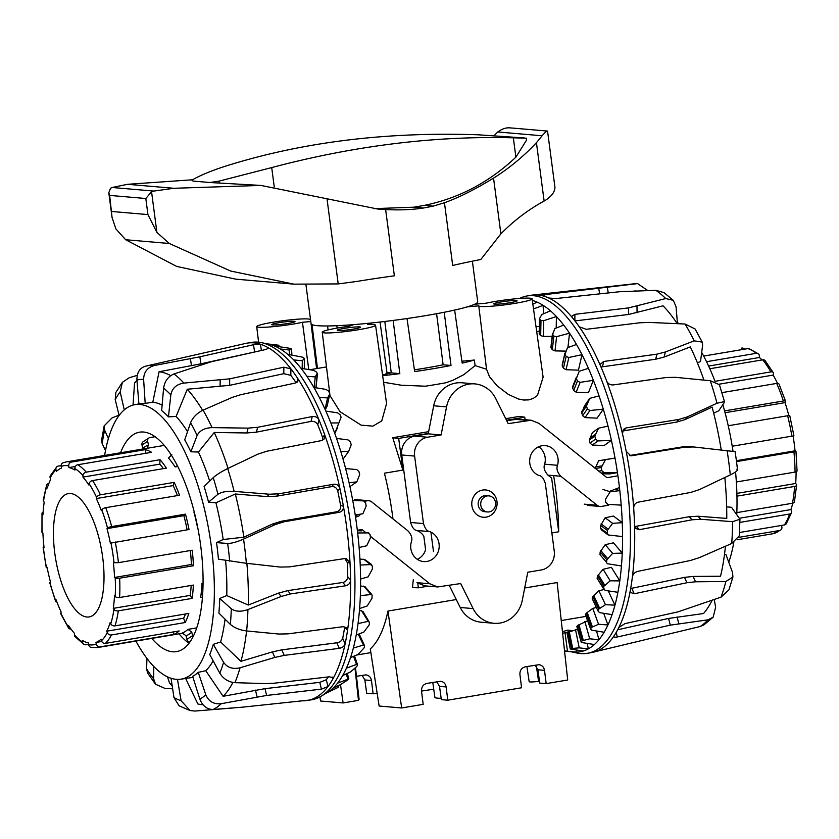 <?xml version="1.0" encoding="UTF-8"?>
<svg xmlns="http://www.w3.org/2000/svg" width="839" height="839" viewBox="0 0 839 839"><rect width="100%" height="100%" fill="white"/><g stroke="black" fill="none" stroke-linecap="round" stroke-linejoin="round"><path stroke-width="1.26" d="M328.07 329.937L327.609 325.962A84.047 7.488 172.5 0 0 336.817 325.7L337.131 328.091M372.275 322.889L367.524 324.557A26.89 2.391 172.5 0 1 375.557 325.207A26.89 2.391 172.5 0 1 348.772 331.153A26.89 2.391 172.5 0 1 322.228 332.234A26.89 2.391 172.5 0 1 349.014 326.287L353.775 324.62M375.557 325.207L386.569 403.559L381.755 420.926L372.852 426.139L361.137 425.142L340.047 411.697L330.021 395.662L329.811 394.005M467.155 306.896L478.765 305.816A26.89 2.391 -7.5 0 0 478.765 305.857A26.89 2.391 -7.5 0 0 495.513 305.878A26.89 2.391 -7.5 0 0 524.511 301.537A26.89 2.391 -7.5 0 0 532.094 298.831A26.89 2.391 -7.5 0 0 515.335 298.81A26.89 2.391 -7.5 0 0 486.347 303.152L474.738 304.232M478.765 305.816L486.547 369.254L475.105 365.584L463.82 374.676L452.903 380.277L445.792 382.773A84.655 7.541 -7.5 0 1 425.436 386.202L401.283 385.216L383.58 382.248M532.094 298.831L543.106 377.183L537.463 395.431L533.342 398.399L528.769 399.878L523.651 400.035L518.292 398.955L508.277 394.372L497.233 385.95L489.504 376.774L486.557 369.286L478.765 305.857M305.962 284.893L311.07 323.686A84.047 7.488 -7.5 0 0 312.024 324.62L317.499 368.573M310.535 319.586L310.031 319.628A26.89 2.391 -7.5 0 0 310.031 319.586A26.89 2.391 -7.5 0 0 293.262 319.565A26.89 2.391 -7.5 0 0 264.285 323.906A26.89 2.391 -7.5 0 0 256.703 326.612A26.89 2.391 -7.5 0 0 273.441 326.633A26.89 2.391 -7.5 0 0 302.449 322.291L308.762 369.569M294.122 321.285A11.767 1.049 172.5 0 1 295.034 321.568A11.767 1.049 172.5 0 1 285.721 323.823A11.767 1.049 172.5 0 1 272.602 324.913A11.767 1.049 172.5 0 1 271.7 324.641A11.767 1.049 172.5 0 1 280.992 322.375A11.767 1.049 172.5 0 1 294.122 321.285M359.658 326.906A11.767 1.049 172.5 0 1 360.56 327.189A11.767 1.049 172.5 0 1 351.258 329.444A11.767 1.049 172.5 0 1 338.138 330.535A11.767 1.049 172.5 0 1 337.226 330.262A11.767 1.049 172.5 0 1 346.528 327.997A11.767 1.049 172.5 0 1 359.658 326.906M494.664 304.158A11.767 1.049 172.5 0 1 493.762 303.875A11.767 1.049 172.5 0 1 503.064 301.621A11.767 1.049 172.5 0 1 516.195 300.53A11.767 1.049 172.5 0 1 517.097 300.813A11.767 1.049 172.5 0 1 507.794 303.068A11.767 1.049 172.5 0 1 494.664 304.158M382.657 375.683A84.508 7.53 -7.5 0 0 399.825 373.628L393.145 320.435A84.047 7.488 172.5 0 0 407.02 318.537L414.665 371.593A84.508 7.53 -7.5 0 0 451.015 365.468L444.219 312.265A84.047 7.488 -7.5 0 0 454.633 310.073L462.174 363.119A84.508 7.53 -7.5 0 0 474.35 360.046L475.105 365.584M441.157 698.279A35.301 3.146 172.5 0 1 437.591 698.153A35.301 3.146 172.5 0 1 434.885 697.324L432.788 682.401M488.854 495.88L486.274 495.65A8.065 7.446 94.9 0 0 484.543 495.723A8.065 7.446 94.9 0 0 478.136 503.998A8.065 7.446 94.9 0 0 484.9 511.727L487.469 511.958A8.065 7.446 94.9 0 0 489.21 511.884A8.065 7.446 94.9 0 0 495.618 503.61A8.065 7.446 94.9 0 0 488.854 495.88A8.065 7.446 94.9 0 0 487.113 495.943A8.065 7.446 94.9 0 0 480.716 504.218A8.065 7.446 94.9 0 0 487.469 511.958M524.69 588.013L557.127 582.549L567.699 679.999L546.168 683.617L544.511 670.351C543.892 667.068 542.046 665.18 538.984 664.687L525.235 666.827C521.554 667.854 519.781 670.413 519.918 674.493L521.575 687.77L447.785 700.198L446.128 686.931C445.509 683.649 443.663 681.761 440.59 681.268L426.852 683.407C423.171 684.435 421.398 686.994 421.524 691.074L423.181 704.351L401.661 707.969L379.134 706.039L370.293 648.925C378.284 641.636 384.168 629.009 387.954 611.065L456.29 599.539M553.614 475.629A144.549 54.042 80.4 0 1 558.701 531.79L551.852 532.943M428.226 586.146L418.357 587.803L412.494 587.615L413.291 579.759M392.967 518.911A144.549 54.042 -99.6 0 0 384.419 473.196L402.867 470.081L392.757 437.717L428.656 431.666M505.728 418.682L519.289 416.396L524.753 417.172L506.504 420.245M537.296 447.428L539.173 447.114M433.49 551.59L430.921 532.125M417.34 559.34A15.417 14.242 94.9 0 0 425.604 549.734L423.821 536.205A15.417 14.242 94.9 0 0 416.773 530.479C414.246 530.196 412.19 527.532 410.628 522.477L401.745 454.979A16.518 15.249 -85.1 0 1 414.697 436.123L428.226 433.847L433.69 405.782A28.62 26.418 -85.1 0 1 461.995 382.794L474.874 383.895A28.62 26.418 94.9 0 0 446.558 406.884L441.104 434.948L427.565 437.224A16.518 15.249 94.9 0 0 414.613 456.08L423.496 523.588C425.069 528.633 427.114 531.297 429.652 531.59A15.417 14.242 -85.1 0 1 438.577 550.52A15.417 14.242 -85.1 0 1 423.632 561.574A15.417 14.242 -85.1 0 1 411.33 541.889C412.662 538.512 411.561 534.863 408.027 530.94L371.729 501.932A6.429 5.936 94.9 0 0 367.325 500.768L364.556 501.24M538.648 446.736A15.417 14.242 94.9 0 1 544.658 464.187C543.326 467.575 544.427 471.224 547.961 475.147L551.632 478.073L558.701 531.79M418.357 587.803L417.77 583.294M525.088 419.71L524.753 417.172M428.31 433.427L398.693 438.419L402.867 470.081M398.693 438.419L392.757 437.717M421.524 691.042A35.301 3.146 -7.5 0 0 433.732 689.144M356.47 676.276L365.94 674.871C369.003 675.353 370.848 677.241 371.467 680.523L373.124 693.801L366.695 693.245L364.85 679.957L362.091 675.332M355.505 667.823L359.092 699.348A11.096 0.986 172.5 0 1 358.41 699.799M354.991 668.264L358.473 700.355L343.099 702.946L320.571 701.016L319.932 696.905M373.124 693.801L377.141 693.119M343.099 702.946L340.498 684.572M447.785 700.198L441.345 699.653L439.51 686.365L436.741 681.74M546.168 683.617L539.739 683.072L537.893 669.784L535.135 665.159M401.661 707.969L387.954 611.065M539.519 681.488L538.586 681.404A11.096 0.986 172.5 0 1 529.168 681.667L526.913 666.544M538.586 681.404L536.404 666.334M414.414 369.821A64.676 5.758 -7.5 0 0 443.128 364.797L451.015 365.468M461.901 361.21L474.35 360.046M382.553 374.96L390.806 372.946A64.676 5.758 -7.5 0 0 391.257 372.894L399.825 373.628M384.818 321.473L391.257 372.894M380.057 322.029L386.968 372.526L385.95 373.764M390.806 372.946L386.968 372.526M436.595 313.723L443.128 364.797M302.449 322.291L310.787 321.515M370.282 536.205L429.799 583.766L437.696 586.954L460.663 583.545L473.112 608.59A28.62 26.418 94.9 0 0 493.993 623.293A28.62 26.418 94.9 0 0 522.298 600.304L527.762 572.24L541.291 569.964A16.518 15.249 94.9 0 0 554.243 551.108L545.36 483.6C543.798 478.555 541.742 475.891 539.215 475.598A15.417 14.242 -85.1 0 1 530.29 456.668A15.417 14.242 -85.1 0 1 545.224 445.614A15.417 14.242 -85.1 0 1 557.526 465.299C556.194 468.676 557.295 472.326 560.83 476.248L597.127 505.256A6.429 5.936 94.9 0 0 601.542 506.42L607.74 505.372A2.391 2.213 94.9 0 0 609.124 504.522M471.896 505.707A13.697 12.648 -85.1 0 1 485.603 489.945A13.697 12.648 -85.1 0 1 496.961 501.481A13.697 12.648 -85.1 0 1 483.254 517.244A13.697 12.648 -85.1 0 1 471.896 505.707M428.226 433.847L441.104 434.948M616.759 476.038L606.964 477.685L539.058 423.422L531.16 420.234L508.193 423.643L495.744 398.598A28.62 26.418 94.9 0 0 474.874 383.895M506.693 420.622L518.292 419.133L531.16 420.234M610.362 491.046L618.731 487.837M493.993 623.293L481.114 622.192A28.62 26.418 -85.1 0 1 460.244 607.488L449.295 585.465M437.696 586.954L424.828 585.853L416.931 582.665L429.799 583.766M357.33 530.269L361.903 529.503L366.108 532.87M360.246 514.181A2.978 2.758 -85.1 0 1 358.494 516.142L355.568 517.264M300.928 700.796L302.019 700.796A181.193 67.739 -99.6 0 0 307.462 700.471A181.193 67.739 -99.6 0 0 308.721 700.229A181.193 67.739 -99.6 0 0 324.945 690.182A181.193 67.739 -99.6 0 0 327.955 686.575A181.193 67.739 -99.6 0 0 332.936 678.845A181.193 67.739 -99.6 0 0 345.133 643.849A181.193 67.739 -99.6 0 0 347.545 630.309A181.193 67.739 -99.6 0 0 350.587 580.032A181.193 67.739 -99.6 0 0 350.02 563.011A181.193 67.739 -99.6 0 0 343.382 506.137A181.193 67.739 -99.6 0 0 339.921 488.592A181.193 67.739 -99.6 0 0 333.052 460.989A181.193 67.739 -99.6 0 0 324.766 434.948A181.193 67.739 -99.6 0 0 319.009 419.909A181.193 67.739 -99.6 0 0 308.878 397.759A181.193 67.739 -99.6 0 0 297.939 378.777A181.193 67.739 -99.6 0 0 290.892 368.835A181.193 67.739 -99.6 0 0 267.557 347.336A181.193 67.739 -99.6 0 0 260.436 344.221A181.193 67.739 -99.6 0 0 247.243 343.12A181.193 67.739 -99.6 0 0 245.837 343.392L146.594 365.94A175.456 65.589 -99.6 0 1 154.596 365.458C147.444 367.356 143.784 372.023 143.616 379.438L145.199 403.402A139.284 52.07 -99.6 0 0 140.082 403.685L134.565 404.723A139.18 52.028 -99.6 0 0 121.498 412.557A139.18 52.028 -99.6 0 0 104.623 455.451M332.129 677.01L332.936 678.845L333.052 677.765L329.381 676.8L274.563 683.166L265.711 683.607L234.868 682.673C228.449 682.055 223.426 678.898 219.797 673.193L209.75 654.525A139.284 52.07 -99.6 0 0 213.305 644.331L220.605 641.971L240.94 661.321L272.392 651.903L281.789 649.858L336.848 642.8C339.952 642.192 341.893 640.692 342.679 638.301A174.176 65.117 -99.6 0 0 344.693 626.995L347.545 630.309L346.885 627.834L343.161 626.681L288.081 633.854L279.009 634.053L246.635 630.959C239.87 630.079 234.448 627.887 230.358 624.394L218.885 613.089A139.284 52.07 -99.6 0 0 219.766 598.438L226.761 595.564L248.281 605.045L278.443 593.131L287.651 590.635L342.794 582.465C345.846 581.721 347.493 579.801 347.734 576.708A174.176 65.117 -99.6 0 0 347.262 562.508L350.02 563.011L346.287 558.596L344.724 558.575L289.591 566.87L280.299 567.07L246.372 563.294L218.455 559.183A139.284 52.07 -99.6 0 0 216.525 542.613L223.174 539.508A139.41 52.112 -99.6 0 0 215.938 502.802L208.533 502.121A139.284 52.07 -99.6 0 0 206.404 494.223A139.284 52.07 -99.6 0 0 204.118 486.505L213.242 477.643C216.577 474.685 221.391 471.654 227.694 468.54L258.024 454.088L266.781 451.235L321.463 440.601L323.969 439.227L324.766 434.948L322.575 437.339A174.176 65.117 -99.6 0 0 317.771 424.775C316.408 422.174 314.153 421.052 311.028 421.398L256.398 432.148L246.865 432.966L214.249 432.484L198.455 452.032L190.852 451.781A139.284 52.07 -99.6 0 0 187.821 445.624A139.284 52.07 -99.6 0 0 184.716 439.804L190.589 422.72C192.907 417.287 197.071 413.082 203.08 410.124L232.33 397.35L240.908 394.655L295.118 383.087L298.306 380.665L297.939 378.777L297.048 382.311M307.462 700.471L311.762 699.747A181.193 67.739 -99.6 0 0 321.243 696.16A181.193 67.739 -99.6 0 0 329.255 689.459A181.193 67.739 -99.6 0 0 346.245 497.663A181.193 67.739 -99.6 0 0 261.674 342.679A181.193 67.739 -99.6 0 0 251.543 342.396L247.243 343.12M321.243 696.16L327.42 692.427A178.508 66.732 -99.6 0 0 332.999 688.158A178.508 66.732 -99.6 0 0 335.306 685.82A178.508 66.732 -99.6 0 0 337.54 683.198A178.508 66.732 -99.6 0 0 342.669 675.563A178.508 66.732 -99.6 0 0 346.423 668.159A178.508 66.732 -99.6 0 0 350.492 657.661A178.508 66.732 -99.6 0 0 353.334 648.065A178.508 66.732 -99.6 0 0 356.208 635.071A178.508 66.732 -99.6 0 0 358.022 623.618A178.508 66.732 -99.6 0 0 359.606 608.558A178.508 66.732 -99.6 0 0 360.351 595.638A178.508 66.732 -99.6 0 0 360.592 579.036A178.508 66.732 -99.6 0 0 360.225 565.077A178.508 66.732 -99.6 0 0 359.113 547.489A178.508 66.732 -99.6 0 0 357.655 532.975A178.508 66.732 -99.6 0 0 355.222 515.02A178.508 66.732 -99.6 0 0 352.726 500.432A178.508 66.732 -99.6 0 0 349.066 482.708A178.508 66.732 -99.6 0 0 345.616 468.561A178.508 66.732 -99.6 0 0 340.833 451.655A178.508 66.732 -99.6 0 0 336.544 438.43A178.508 66.732 -99.6 0 0 330.828 422.94A178.508 66.732 -99.6 0 0 325.847 411.079A178.508 66.732 -99.6 0 0 319.365 397.518A178.508 66.732 -99.6 0 0 313.859 387.429A178.508 66.732 -99.6 0 0 306.864 376.271A178.508 66.732 -99.6 0 0 301.023 368.3A178.508 66.732 -99.6 0 0 293.723 359.921A178.508 66.732 -99.6 0 0 287.746 354.331A178.508 66.732 -99.6 0 0 280.404 349.014A178.508 66.732 -99.6 0 0 274.5 345.993A178.508 66.732 -99.6 0 0 268.732 344.189L261.674 342.679M136.956 380.361A168.608 63.03 -99.6 0 0 135.908 381.472A168.608 63.03 -99.6 0 0 134.544 383.035L133.034 405.08M309.098 700.093L242.712 707.151L213.116 709.49C207.013 709.437 202.587 705.966 199.85 699.086L192.645 676.328A139.284 52.07 -99.6 0 0 198.245 672.343L205.786 670.718L223.09 696.307A168.608 63.03 -99.6 0 0 224.485 694.86A168.608 63.03 -99.6 0 0 232.917 682.464M223.09 696.307L264.998 688.651L319.785 682.348L326.319 679.747A174.176 65.117 -99.6 0 0 328.28 676.926M205.786 670.718A139.41 52.112 -99.6 0 0 207.097 669.365A139.41 52.112 -99.6 0 0 213.148 660.817M135.908 641.09A139.18 52.028 -99.6 0 0 180.825 679.191A139.18 52.028 -99.6 0 0 194.617 671.242A139.18 52.028 -99.6 0 0 205.471 513.468A139.18 52.028 -99.6 0 0 134.565 404.723M120.543 452.766A111.272 41.593 80.4 0 1 128.828 438.493A111.272 41.593 80.4 0 1 139.201 432.242A111.272 41.593 80.4 0 1 195.938 519.068A111.272 41.593 80.4 0 1 187.286 645.306A111.272 41.593 80.4 0 1 176.18 651.683A111.272 41.593 80.4 0 1 151.817 638.406M188.985 643.272A111.944 41.845 80.4 0 1 179.032 633.823M153.338 437.014A111.944 41.845 80.4 0 1 154.061 435.986M363.119 612.355L361.546 610.719L359.438 610.624M360.351 595.638L371.771 594.463L365.049 586.734L360.581 585.979M360.225 565.077L371.614 564.511L364.808 559.571L359.921 559.036M361.525 530.867L357.393 530.741M355.243 515.146L356.093 515.01M349.936 486.63L356.837 481.88L349.066 482.708M343.046 459.143L348.73 451.267L340.833 451.655M325.847 411.079L337.603 412.851L340.057 414.686A174.543 65.253 80.4 0 1 341.116 417.193L334.792 433.448L337.477 427.89M325.28 409.82L327.084 406.191L329.737 394.183L327.577 397.875L319.365 397.518M315.904 388.048L315.821 387.073L315.904 388.048M326.99 692.678L338.138 687.382A174.543 65.253 80.4 0 1 337.729 687.592L326.235 693.14M336.953 686.271L337.268 687.77L338.138 687.382M346.423 668.159L356.544 664.446L357.582 664.908A174.543 65.253 80.4 0 1 356.795 666.491L350.482 671.955L342.669 675.563M354.488 655.93L357.582 664.908M353.334 648.065L363.444 645.044L364.619 645.904A174.543 65.253 80.4 0 1 364.021 647.96L358.201 654.326L350.492 657.661M359.165 633.906L364.619 645.904M358.022 623.618L368.206 621.332L369.517 622.538A174.543 65.253 80.4 0 1 369.139 624.982L363.843 632.071L356.208 635.071M362.941 611.432L369.517 622.538M371.771 594.463L372.107 595.596A174.543 65.253 80.4 0 1 371.96 598.354L367.209 605.947L359.606 608.558M363.696 559.194L372.317 566A174.543 65.253 80.4 0 1 372.401 568.968L368.174 576.844L360.592 579.036M357.655 532.975L368.761 532.901M368.311 532.838L370.135 534.758A174.543 65.253 80.4 0 1 370.45 537.841L366.727 545.759L359.113 547.489M352.726 500.432L363.623 500.914L365.626 502.939A174.543 65.253 80.4 0 1 366.161 506.032L362.899 513.741L355.222 515.02M345.616 468.561L356.774 469.578L358.945 471.612A174.543 65.253 80.4 0 1 359.679 474.612L356.837 481.88M336.544 438.43L348.007 439.888L350.324 441.859A174.543 65.253 80.4 0 1 351.237 444.66L348.73 451.267M338.872 422.95L330.828 422.94M313.859 387.429L325.931 389.401L328.489 391.016A174.543 65.253 80.4 0 1 329.664 393.145L329.737 394.183L329.664 393.145M301.023 368.3L313.367 370.324L316.02 371.667A174.543 65.253 80.4 0 1 317.268 373.334L315.254 376.91L306.864 376.271M317.268 373.334L315.925 387.765M287.746 354.331L303.078 357.278A174.543 65.253 80.4 0 1 304.347 358.442L302.302 360.77L293.723 359.921M304.347 358.442L304.305 368.835M274.5 345.993L290.095 348.353A174.543 65.253 80.4 0 1 291.343 348.972L289.172 349.999L280.404 349.014M291.343 348.972L291.783 354.949M278.926 346.591L278.747 345.228L267.704 343.969M276.482 346.266L276.304 344.965M289.465 354.593L289.172 349.999M302.187 368.489L302.302 360.77M314.143 387.471L315.254 376.91M325.05 409.306L327.577 397.875M360.225 514.234L362.899 513.741M337.54 683.198L348.657 678.887A174.543 65.253 80.4 0 1 347.692 679.968L340.938 684.362L332.999 688.158M346.308 673.885L347.713 678.845L348.657 678.887M216.525 542.613L227.652 543.462C231.616 543.452 236.913 541.994 243.551 539.089L275.339 524.511L284.327 521.722L339.323 512.293C342.312 511.454 343.665 509.399 343.382 506.137L340.624 505.623A174.176 65.117 -99.6 0 0 337.739 490.972C336.764 487.858 334.73 486.4 331.615 486.62L276.639 496.185L267.19 496.594L235.329 493.993L215.938 502.802M317.771 424.775L319.009 419.909C317.635 417.319 315.391 416.207 312.265 416.553L257.636 427.303L248.092 428.121L212.047 427.628C204.664 427.9 199.692 430.522 197.123 435.472L190.852 451.781M219.766 598.438L231.302 608.789C235.423 611.704 240.961 611.967 247.925 609.565L281.285 596.435L290.493 593.939L345.637 585.769C348.678 585.024 350.335 583.115 350.587 580.032L347.734 576.708M296.125 382.783A174.176 65.117 -99.6 0 0 290.818 375.348L290.892 368.835L283.855 367.199L229.697 378.84L183.909 383.087C176.578 384.178 172.215 388.1 170.831 394.854L168.45 416.868A139.284 52.07 -99.6 0 0 161.654 410.607L163.595 388.184C164.706 381.179 168.167 376.428 173.988 373.942L211.176 361.777L264.872 349.706C267.704 348.94 268.595 348.154 267.557 347.336L268.029 347.944M213.305 644.331L223.583 662.338C227.348 667.634 232.833 669.449 240.059 667.781L274.835 657.419L284.232 655.385L339.292 648.327C342.385 647.718 344.336 646.229 345.133 643.849L342.679 638.301M138.928 403.937L136.925 380.015C136.851 372.61 139.683 368.017 145.43 366.234M198.245 672.343L205.817 694.849C208.775 701.572 213.935 704.519 221.307 703.68L266.624 695.447L321.4 689.144L327.955 686.575L326.319 679.747M119.107 415.452L115.205 399.616L115.876 392.379L122.4 382.332L120.187 391.897L124.266 409.872M177.49 679.401L181.088 700.691L190.075 710.56L179.085 705.819L173.967 697.566L171.051 678.29M105.515 450.533L102.18 443.6L101.571 440.412L104.172 425.834L104.592 430.071L108.388 438.577M155.519 684.236L147.643 673.13L146.615 668.924L146.93 658.426M153.736 666.47L153.663 678.856L155.53 684.225L165.44 688.62L172.635 688.746M137.239 375.337L129.185 377.77L122.41 382.332M190.075 710.56L194.91 711.053L233.557 707.927M119.033 415.137L112.048 417.916L104.183 425.834M261.411 350.482L260.436 344.221L253.472 344.714L199.839 356.816L154.596 365.458M258.653 351.101L200.941 363.811L159.085 371.75L152.824 402.185L145.199 403.402M290.818 375.348L283.781 373.68L229.624 385.332L187.275 389.244L176.127 416.438L168.45 416.868M347.262 562.508L344.86 558.554M223.174 539.508L243.845 537.201L272.591 524.008L281.579 521.218L336.575 511.79C339.564 510.941 340.917 508.895 340.624 505.623M220.605 641.971A139.41 52.112 -99.6 0 0 225.051 619.161M226.761 595.564A139.41 52.112 -99.6 0 0 225.607 560.4M209.708 481.083A139.41 52.112 -99.6 0 0 198.455 452.032M187.517 431.645A139.41 52.112 -99.6 0 0 176.127 416.438M162.126 405.143A139.41 52.112 -99.6 0 0 152.824 402.185M243.845 537.201A168.608 63.03 -99.6 0 0 235.329 493.993M248.281 605.045A168.608 63.03 -99.6 0 0 246.886 563.347M240.94 661.321A168.608 63.03 -99.6 0 0 246.572 630.959M185.65 678.478L197.826 703.942A168.608 63.03 -99.6 0 0 202.996 704.729M167.454 676.863L169.52 682.925A168.608 63.03 -99.6 0 0 172.236 686.113M170.747 375.641A168.608 63.03 -99.6 0 0 159.085 371.75M202.639 410.334A168.608 63.03 -99.6 0 0 187.275 389.244M228.04 468.372A168.608 63.03 -99.6 0 0 214.249 432.484M322.627 440.223L322.575 437.339M337.739 490.972L339.921 488.592C338.946 485.477 336.9 484.019 333.796 484.239L278.821 493.814L269.361 494.223L234.144 491.371C226.855 490.972 221.454 491.948 217.951 494.286L208.533 502.121M519.551 298.453A181.193 67.739 80.4 0 1 527.028 295.968L531.339 295.244A181.193 67.739 80.4 0 1 532.755 295.045A181.193 67.739 80.4 0 1 537.893 294.992A181.193 67.739 80.4 0 1 541.753 295.59A181.193 67.739 80.4 0 1 548.821 298.023A181.193 67.739 80.4 0 1 572.167 317.446A181.193 67.739 80.4 0 1 579.277 326.801A181.193 67.739 80.4 0 1 600.714 366.349A181.193 67.739 80.4 0 1 606.639 381.021A181.193 67.739 80.4 0 1 622.486 433.857A181.193 67.739 80.4 0 1 626.188 451.298A181.193 67.739 80.4 0 1 630.823 479.877A181.193 67.739 80.4 0 1 633.686 508.298A181.193 67.739 80.4 0 1 634.546 525.487A181.193 67.739 80.4 0 1 634.41 552.135A181.193 67.739 80.4 0 1 632.407 576.792A181.193 67.739 80.4 0 1 630.257 590.761A181.193 67.739 80.4 0 1 618.857 627.488A181.193 67.739 80.4 0 1 614.075 635.836A181.193 67.739 80.4 0 1 595.386 651.641A181.193 67.739 80.4 0 1 591.558 652.595L587.248 653.319A181.193 67.739 80.4 0 1 580.703 653.581A181.193 67.739 80.4 0 1 577.127 653.046L571.422 651.819M736.852 469.263C738.519 470.039 736.327 471.917 730.297 474.905L699.401 489.609L690.707 492.43L638.06 502.183C635.186 503.033 633.728 505.078 633.686 508.298M527.028 295.968A181.193 67.739 80.4 0 1 533.583 295.716A181.193 67.739 80.4 0 1 625.307 471.99A181.193 67.739 80.4 0 1 587.248 653.319M532.314 300.435A178.508 66.732 80.4 0 1 537.17 302.155A178.508 66.732 80.4 0 1 543.095 305.323A178.508 66.732 80.4 0 1 550.436 310.808A178.508 66.732 80.4 0 1 556.414 316.534A178.508 66.732 80.4 0 1 563.703 325.081A178.508 66.732 80.4 0 1 569.524 333.177A178.508 66.732 80.4 0 1 576.508 344.472A178.508 66.732 80.4 0 1 581.993 354.677A178.508 66.732 80.4 0 1 588.422 368.352A178.508 66.732 80.4 0 1 593.372 380.298A178.508 66.732 80.4 0 1 599.046 395.882A178.508 66.732 80.4 0 1 603.293 409.17A178.508 66.732 80.4 0 1 608.013 426.128A178.508 66.732 80.4 0 1 611.411 440.318A178.508 66.732 80.4 0 1 615.018 458.073A178.508 66.732 80.4 0 1 617.452 472.661A178.508 66.732 80.4 0 1 619.822 490.626A178.508 66.732 80.4 0 1 621.206 505.12A178.508 66.732 80.4 0 1 622.255 522.666A178.508 66.732 80.4 0 1 622.559 536.582A178.508 66.732 80.4 0 1 622.244 553.111A178.508 66.732 80.4 0 1 621.437 565.968A178.508 66.732 80.4 0 1 619.79 580.913A178.508 66.732 80.4 0 1 617.913 592.282A178.508 66.732 80.4 0 1 614.966 605.15A178.508 66.732 80.4 0 1 612.071 614.63A178.508 66.732 80.4 0 1 607.939 624.971A178.508 66.732 80.4 0 1 604.143 632.249A178.508 66.732 80.4 0 1 598.962 639.717A178.508 66.732 80.4 0 1 594.379 644.541A178.508 66.732 80.4 0 1 588.328 648.883A178.508 66.732 80.4 0 1 583.115 651.085A178.508 66.732 80.4 0 1 576.393 652.155A178.508 66.732 80.4 0 1 573.582 652.06A178.508 66.732 80.4 0 1 572.764 651.976L564.553 651.022M633.686 291.123L634.976 290.955A168.608 63.03 80.4 0 1 636.287 291.018M634.546 525.487L635.71 528.528L639.423 529.671L692.07 519.781L700.869 519.278L732.615 521.669L739.956 519.236L739.264 535.859L731.713 543.494L699.275 557.662L690.371 560.504L637.682 571.401C634.756 572.282 632.994 574.075 632.407 576.792M536.006 326.623L539.351 326.539M556.194 328.07L556.414 316.534L543.693 320.697L540.966 320.529A174.543 65.253 -99.6 0 0 539.697 319.292L539.414 334.373A157.952 59.045 80.4 0 1 540.683 335.61L543.399 336.418L552.125 336.408M567.94 347.556L569.524 333.177L556.582 336.68L553.845 336.103A174.543 65.253 -99.6 0 0 552.607 334.362L551.097 348.007A157.952 59.045 80.4 0 1 552.335 349.748L555.009 350.901L565.874 351.122M564.962 353.072L562.298 366.066A157.952 59.045 80.4 0 1 563.451 368.248L566.052 369.716L578.449 370.156L581.993 354.677L568.852 357.477L566.147 356.512A174.543 65.253 -99.6 0 0 564.983 354.331L567.489 347.713L576.508 344.472M576.445 377.089L572.628 387.943A157.952 59.045 80.4 0 1 573.677 390.492L576.173 392.201L588.401 392.736L593.372 380.298L580.106 382.364L577.442 381.053A174.543 65.253 -99.6 0 0 576.393 378.504L579.246 371.237L588.422 368.352M589.723 398.368L584.447 405.971L581.742 412.893A157.952 59.045 80.4 0 1 582.633 415.724L585.014 417.602L597.064 418.158L603.293 409.17L589.932 410.502L587.363 408.908A174.543 65.253 -99.6 0 0 586.461 406.076L589.723 398.368L599.046 395.882M598.564 428.184L592.407 432.609L589.324 440.056A157.952 59.045 80.4 0 1 590.037 443.076L592.271 445.048L604.143 445.53L611.411 440.318L598.029 440.926L595.554 439.112A174.543 65.253 -99.6 0 0 594.841 436.102L598.564 428.184L608.013 426.128M602.014 473.741L609.376 473.941L617.452 472.661L604.09 472.609L601.752 470.648A174.543 65.253 -99.6 0 0 601.248 467.543L605.475 459.678L615.018 458.073L606.943 459.353L598.637 460.758L595.124 468.519M600.63 525.434A157.952 59.045 80.4 0 1 600.682 528.381L601.385 529.87L608.202 534.967L607.384 533.394A174.543 65.253 -99.6 0 0 607.331 530.437L612.627 523.347L622.255 522.666L613.424 516.058L605.15 517.757L600.63 525.434L607.331 530.437M613.477 542.833L605.202 544.679L600.158 551.947A157.952 59.045 80.4 0 1 599.979 554.673L606.628 562.466A174.543 65.253 -99.6 0 0 606.807 559.739L612.627 553.373L622.244 553.111L613.477 542.833M611.39 567.332L603.094 569.293L597.525 575.953A157.952 59.045 80.4 0 1 597.116 578.354L603.493 588.663A174.543 65.253 -99.6 0 0 603.902 586.262L610.205 580.798L619.79 580.913L611.39 567.332M603.671 589.586L598.91 590.771L592.837 596.623A157.952 59.045 80.4 0 1 592.208 598.616L598.081 611.086A174.543 65.253 -99.6 0 0 598.71 609.093L605.464 604.699L614.966 605.15L608.244 590.876M596.13 607.52L592.764 608.39L586.23 613.246A157.952 59.045 80.4 0 1 585.412 614.777L590.593 628.988A174.543 65.253 -99.6 0 0 591.411 627.467L598.543 624.258L607.939 624.971L603.692 613.288M587.415 620.87L577.945 625.275A157.952 59.045 80.4 0 1 576.97 626.282L577.966 626.523M577.599 629.229L568.265 632.291A157.952 59.045 80.4 0 1 567.154 632.732L568.066 632.554M543.599 313.765L543.095 305.323L533.52 308.962M532.838 304.148L537.17 302.155M539.603 318.474L541.784 314.552L550.436 310.808M552.544 333.303L552.607 334.362L554.862 328.605L563.703 325.081M621.206 505.12L607.31 504.354M607.929 504.459L605.748 502.435A174.543 65.253 -99.6 0 0 605.454 499.352L610.215 491.759L619.822 490.626L615.239 489.179M622.559 536.582L608.202 534.967M621.437 565.968L607.027 563.672M617.913 592.282L605.15 590.436L597.116 578.354M612.071 614.63L599.581 612.627L598.081 611.086L592.208 598.616M604.143 632.249L591.925 630.236L590.593 628.988L585.412 614.777M594.379 644.541L582.455 642.643L581.27 641.751A174.543 65.253 -99.6 0 0 582.256 640.755L589.702 638.815L598.962 639.717L596.529 631.001M576.844 626.513L581.165 642.055L576.97 626.282M583.115 651.085L570.436 648.946A174.543 65.253 -99.6 0 0 571.548 648.495L579.214 647.865L588.328 648.883L587.216 643.408M566.986 632.805L570.289 649.071L567.154 632.732M564.532 650.886L576.393 652.155L576.131 650.11M562.455 631.725L567.888 630.068A156.652 58.562 -99.6 0 0 573.331 630.561M572.659 630.792L562.623 633.267M562.329 628.317L562.529 631.704M565.056 632.816L567.458 651.106M575.544 629.774L579.214 647.865M584.888 621.542L589.702 638.815M592.764 608.39L598.543 624.258M598.91 590.771L605.464 604.699M603.094 569.293L610.205 580.798M605.202 544.679L612.627 553.373M605.15 517.757L612.627 523.347M602.937 489.462L610.215 491.759M598.637 460.758L605.475 459.678M713.685 413.166L718.792 410.774L724.13 402.71L724.487 401.608L717.02 403.223L687.393 416.857L678.856 419.448L626.03 427.932L623.356 429.484L622.486 433.857M739.956 519.236L731.503 507.291L726.658 506.871M697.398 362.815L700.513 361.536L702.621 345.207L702.222 342.123L694.178 340.844L665.317 352.013L656.864 354.173L603.671 361.483L600.451 364.074L600.714 366.349M630.257 590.761L630.425 592.47L634.253 593.75L686.952 582.727L695.573 581.784L725.861 581.5L732.908 577.033L732.552 572.544L725.924 554.485L724.487 554.464M677.472 323.655L676.045 306.696L673.277 300.32L665.715 298.558L628.537 307.892L574.862 314.342L571.705 316.355L572.167 317.446M613.854 636.612L614.075 635.836C613.424 637.126 614.505 637.504 617.326 636.969L670.298 625.149L708.011 619.822L713.171 617.147L715.625 607.31L714.251 599.581M606.639 381.021C607.939 383.748 610.11 385.059 613.131 384.933L666.281 377.508L675.531 377.33L710.276 380.738L719.411 384.682L724.487 401.608M579.277 326.801L586.22 329.308L639.842 322.784L649.271 322.417L685.054 324.022L695.07 328.961L702.233 342.123M732.919 577.033L728.923 589.869L721.016 597.137L677.902 611.883L624.971 623.629L618.857 627.488M548.821 298.023L555.869 298.548L619.539 291.741L655.794 290.294L663.995 292.633M713.181 617.158L703.931 624.877L700.062 626.544L595.386 651.641M647.792 290.577L637.609 283.613L544.563 294.657C541.7 294.982 540.767 295.297 541.753 295.59L541.323 295.38M617.682 629.774L668.589 618.427L703.543 613.519A168.608 63.03 80.4 0 0 712.07 600.367M630.666 588.517L684.456 577.379L693.066 576.435L720.512 576.225A168.608 63.03 80.4 0 0 725.41 546.273M721.246 449.998A168.608 63.03 80.4 0 0 712.122 407.125L685.285 419.49L676.758 422.08L622.548 431.026M677.367 322.47A139.18 52.028 80.4 0 1 679.024 323.728M701.687 352.453A139.18 52.028 80.4 0 1 715.164 381.693M722.83 404.681A139.18 52.028 80.4 0 1 733.034 451.33M735.562 471.948A139.18 52.028 80.4 0 1 736.768 514.213M733.8 542.424A139.18 52.028 80.4 0 1 728.776 562.266M629.523 455.525L682.044 446.956L691.074 446.726M703.9 380.098A168.608 63.03 80.4 0 0 690.319 346.906L664.184 357.047L655.731 359.218L600.997 367.01M677.22 323.644A168.608 63.03 80.4 0 0 663.03 305.816L628.568 314.478L574.956 320.918M634.683 526.556L689.218 516.719L698.027 516.226L726.773 518.408A168.608 63.03 80.4 0 0 724.823 477.517M626.188 451.298L630.855 455.85L684.75 447.187L693.79 446.967L734.524 451.581M690.245 446.652L693.79 446.967M741.749 348.091A94.125 35.186 80.4 0 0 741.351 348.154L741.749 348.091A3.366 3.115 -97.8 0 1 744.571 349.16M781.508 525.434L781.843 526.777A3.366 3.052 -129.5 0 1 779.578 530.489L738.897 537.338M739.474 532.513L784.423 524.941A3.366 2.895 33.4 0 0 786.248 523.798L791.596 512.503A3.366 2.569 -161.1 0 1 789.583 514.024L739.893 522.393M792.771 503.18A89.081 33.308 80.4 0 1 790.915 509.588L791.492 510.899A3.366 2.569 -161.1 0 1 791.596 512.503M790.915 509.588L739.704 518.219M736.831 512.619L792.436 503.253A3.366 2.234 11.4 0 0 794.46 501.691L796.631 485.047A3.366 1.688 -176 0 1 794.627 486.431L736.957 496.153M796.085 471.812A89.081 33.308 80.4 0 1 795.687 483.484L796.358 484.292A3.366 1.688 -176 0 1 796.631 485.047M795.687 483.484L736.883 493.395M736.348 481.974L795.047 472.084A3.366 1.227 -0.5 0 0 797.05 470.941L795.97 451.204A3.366 0.566 174.3 0 1 793.946 451.927L736.527 461.597M793.086 435.965A89.081 33.308 80.4 0 1 795.036 450.826L795.697 451.015A3.366 0.566 174.3 0 1 795.97 451.204M795.036 450.826L736.411 460.705L737.512 469.788M732.227 446.222L793.935 435.798L789.793 415.829A3.366 0.65 165.8 0 0 787.632 415.745L728.242 425.761M724.571 410.9L783.374 400.99A3.366 1.164 -18.1 0 1 785.629 401.378A3.366 1.164 -18.1 0 1 785.514 401.902L785.042 402.615A89.081 33.308 80.4 0 1 788.817 415.62M785.042 402.615L725.064 412.725M785.629 401.378L779.022 384.094A3.366 1.772 156 0 0 776.662 383.413L721.907 392.642M715.017 381.315L770.873 371.897A3.366 2.181 -29.6 0 1 773.296 372.705A3.366 2.181 -29.6 0 1 773.453 373.848L773.201 375.085A89.081 33.308 80.4 0 1 777.47 383.35M773.201 375.085L719.17 384.189M773.296 372.705L765.074 360.592A3.366 2.622 140.4 0 0 762.693 359.837L709.825 368.741M706.543 361.703L756.254 353.324A3.366 2.863 -50.7 0 1 759.358 355.935L759.368 357.498A89.081 33.308 80.4 0 1 762.064 359.941M759.368 357.498L708.609 366.056M758.404 353.848L749.133 348.688A3.366 3.062 106.5 0 0 747.853 348.615L703.659 356.061M103.501 588.223A62.526 23.377 -99.6 0 0 94.524 523.735A62.526 23.377 -99.6 0 0 68.337 493.605A62.526 23.377 -99.6 0 0 53.958 522.309A62.526 23.377 -99.6 0 0 62.935 586.797A62.526 23.377 -99.6 0 0 89.123 616.927A62.526 23.377 -99.6 0 0 103.501 588.223M147.234 448.267L148.482 444.911L147.654 441.335A3.366 3.083 -122.9 0 1 149.982 437.58L155.121 436.71M148.902 437.989L143.228 441.66A3.366 3.083 57.1 0 0 141.98 445.006L142.882 449.001M193.022 636.78A3.366 3.083 -122.9 0 1 192.582 635.679L191.753 632.103L187.926 629.365A94.125 35.186 80.4 0 1 182.252 633.036L186.08 635.773L186.908 639.349A3.366 3.083 57.1 0 0 189.855 642.097M171.827 454.738L168.482 458.084A94.125 35.186 80.4 0 1 171.838 462.195A94.125 35.186 80.4 0 1 175.141 466.935L177.417 465.729M203.038 583.178L202.021 583.252L203.038 583.074M177.805 466.484L175.141 466.935M71.451 462.079L145.241 449.641A94.125 35.186 80.4 0 1 151.576 452.315L77.786 464.743A3.366 2.957 121.8 0 0 74.849 468.477L74.923 470.081A89.081 33.308 -99.6 0 0 68.934 467.564L68.746 465.907A3.366 3.083 -77.8 0 1 71.451 462.079A94.125 35.186 -99.6 0 0 66.166 461.932L63.051 462.782A3.366 3.104 69.1 0 0 61.184 466.432L61.509 468.078A89.081 33.308 -99.6 0 0 56.412 471.382L55.993 469.798A3.366 3.02 -133.3 0 1 56.758 466.83L50.256 475.87A3.366 2.779 26.9 0 0 50.183 477.915L50.707 479.352A89.081 33.308 -99.6 0 0 47.288 487.962L46.701 486.693A3.366 2.507 -162.8 0 1 46.565 485.183A3.366 2.507 -162.8 0 1 48.589 483.631L48.819 483.6M56.758 466.83A3.366 3.02 -133.3 0 1 58.227 466.106L61.121 465.624M86.26 472.158L160.05 459.72A94.125 35.186 80.4 0 1 166.363 468.131L92.573 480.569A3.366 2.36 146.9 0 0 89.112 483.736L88.924 485.057A89.081 33.308 -99.6 0 0 82.946 477.097L83.019 475.629A3.366 2.674 -41.5 0 1 86.26 472.158A94.125 35.186 -99.6 0 0 77.786 464.743M100.386 494.811L174.176 482.373A94.125 35.186 80.4 0 1 179.515 495.241L105.724 507.679A3.366 1.405 159.7 0 0 101.792 509.881L101.372 510.72A89.081 33.308 -99.6 0 0 96.317 498.544L96.642 497.464A3.366 1.856 -25 0 1 100.386 494.811A94.125 35.186 -99.6 0 0 92.573 480.569M111.681 526.588L185.471 514.15A94.125 35.186 80.4 0 1 189.027 529.524L110.37 543.158A89.081 33.308 -99.6 0 0 107.004 528.612L107.539 528.109A3.366 0.755 -14.9 0 1 111.681 526.588A94.125 35.186 -99.6 0 0 105.724 507.679M118.435 562.654L192.225 550.216A94.125 35.186 80.4 0 1 193.442 565.748L119.652 578.186A3.366 0.975 177.4 0 1 115.226 577.872L114.555 577.452A89.081 33.308 -99.6 0 0 113.391 562.749L118.435 562.654A94.125 35.186 -99.6 0 0 115.237 541.963M192.1 598.406L118.309 610.844A3.366 2.035 -171.7 0 1 113.936 609.355L113.286 608.359A89.081 33.308 -99.6 0 0 114.503 595.742L115.184 596.498A3.366 1.605 3.1 0 0 119.61 597.515L193.4 585.077A94.125 35.186 80.4 0 1 192.886 591.925A94.125 35.186 80.4 0 1 192.1 598.406L190.149 595.407A89.081 33.308 -99.6 0 0 191.208 585.444M68.934 467.564L75.363 466.484M145.65 453.312L145.241 449.641M82.946 477.097L159.809 464.145L160.05 459.72M163.395 468.634A89.081 33.308 -99.6 0 0 159.809 464.145M96.317 498.544L173.18 485.582L174.176 482.373M177.417 495.597A89.081 33.308 -99.6 0 0 173.18 485.582M107.004 528.612L183.867 515.66L185.471 514.15M187.16 529.839A89.081 33.308 -99.6 0 0 183.867 515.66M193.442 565.748L191.418 564.5A89.081 33.308 -99.6 0 0 190.338 550.531M114.555 577.452L191.418 564.5M113.286 608.359L190.149 595.407M185.199 622.528L111.409 634.966A3.366 2.779 -153.1 0 1 107.277 632.616L106.752 631.18A89.081 33.308 -99.6 0 0 110.171 622.569L110.769 623.838A3.366 2.507 17.2 0 0 115.027 625.863L188.817 613.424A94.125 35.186 80.4 0 1 185.199 622.528L183.615 618.228A89.081 33.308 -99.6 0 0 185.513 613.98M106.752 631.18L183.615 618.228M173.799 634.431L99.998 646.869A3.366 3.104 -110.9 0 1 96.275 644.1L95.95 642.454A89.081 33.308 -99.6 0 0 101.047 639.15L101.467 640.734A3.366 3.02 46.7 0 0 105.389 643.387L179.179 630.949A94.125 35.186 80.4 0 1 173.799 634.431L173.306 631.945M95.95 642.454L101.76 641.468M88.672 644.268L85.83 644.751A3.366 2.957 -58.2 0 1 82.61 642.055L82.537 640.451A89.081 33.308 -99.6 0 0 88.525 642.968L88.714 644.625A3.366 3.083 102.2 0 0 91.084 647.393L97.45 647.572A94.125 35.186 -99.6 0 0 99.998 646.869M70.927 628.946A3.366 2.36 -33.1 0 1 68.599 628.117A3.366 2.36 -33.1 0 1 68.347 626.796L68.536 625.475A89.081 33.308 -99.6 0 0 74.514 633.435L74.44 634.903A3.366 2.674 138.5 0 0 74.996 636.612L83.91 644.394M56.874 601.888A3.366 1.405 -20.3 0 1 55.584 601.301A3.366 1.405 -20.3 0 1 55.668 600.651L56.087 599.812A89.081 33.308 -99.6 0 0 61.153 611.988L60.817 613.068A3.366 1.856 155 0 0 60.848 613.97L68.599 628.117M47.162 567.709L46.271 567.73L47.089 567.363A89.081 33.308 -99.6 0 0 50.455 581.92L49.921 582.423A3.366 0.755 165.1 0 0 49.753 582.769L55.584 601.301M46.565 485.183L43.271 500.17A3.366 2.035 8.3 0 0 43.534 501.177L44.184 502.173A89.081 33.308 -99.6 0 0 42.957 514.789L42.275 514.034A3.366 1.605 -176.9 0 1 42.002 513.332L41.95 532.293A3.366 0.975 -2.6 0 0 42.233 532.66L42.904 533.08A89.081 33.308 -99.6 0 0 44.068 547.783L43.146 547.5L43.995 547.091M187.926 629.365L196.704 627.887M42.002 513.332A3.366 1.605 -176.9 0 1 43.114 512.22M194.312 512.241L193.977 512.293A94.125 35.186 80.4 0 1 197.721 528.497M202.021 583.252A94.125 35.186 80.4 0 1 201.496 590.467A94.125 35.186 80.4 0 1 200.657 597.295L202.419 597.284M512.839 128.094L510.678 127.948C506.441 127.381 502.152 128.724 497.81 131.964L494.129 135.593M316.586 368.594L311.07 323.686A84.047 7.488 -7.5 0 0 317.53 325.679A84.047 7.488 -7.5 0 0 411.288 317.908A84.047 7.488 -7.5 0 0 477.716 301.757L472.378 261.181M274.248 186.845L271.71 167.58C354.614 145.619 435.158 135.687 513.342 137.816L526.336 138.173L526.577 140.05L515.891 157.187C489.2 182.315 458.681 198.382 424.335 205.377L433.155 206.132L444.45 202.744C458.755 197.626 475.115 189.415 493.542 178.109A227.317 209.865 94.9 0 0 536.436 142.714L542.078 135.771C545.077 132.405 546.902 130.853 547.552 131.115L554.946 187.265C554.883 191.89 551.643 196.274 545.245 200.416A22.087 2.087 153.3 0 1 544.123 201.035A194.375 179.452 94.9 0 0 500.883 233.861L480.81 259.513A134.471 11.977 -7.5 0 0 452.703 265.491L444.45 202.744M433.155 206.132A84.047 7.488 172.5 0 1 423.454 208.009L413.847 207.191L373.774 208.649M192.708 179.766L127.601 184.307A404.23 36.004 -7.5 0 0 112.195 187.496L110.517 188.23L108.797 192.75L109.647 195.403L145.818 198.507L151.555 191.753L153.81 191.072A404.23 36.004 -7.5 0 0 173.851 188.282L260.95 185.429L377.55 209.005L385.636 209.561C399.49 210.285 412.096 209.771 423.454 208.009M524.323 137.953L478.209 134.796C388.772 131.713 306.696 141.497 231.952 164.171C215.98 168.964 203.3 173.914 193.903 179.001L192.089 180.605L193.148 181.077L192.089 180.605M260.95 185.429L209.876 182.514L218.948 181.151L271.71 167.58M424.335 205.377A931.951 82.998 172.5 0 1 413.847 207.191M209.876 182.514L193.148 181.077M385.636 209.561L394.361 275.811A134.471 11.977 -7.5 0 0 357.162 281.39L338.211 283.918L293.923 284.148L230.641 271.039L169.31 243.488L156.903 232.413L147.926 214.585L145.818 198.507M109.647 195.403L112.059 217.511L115.876 228.89L125.651 239.734L176.651 266.414L235.78 279.156L293.923 284.148M364.85 679.957L371.467 680.523M544.511 670.351L537.893 669.784M446.128 686.931L439.51 686.365M544.658 464.187L557.526 465.299M433.69 405.782L446.558 406.884M514.674 419.28L527.542 420.381M584.259 504.155L597.127 505.256M547.961 475.147L560.83 476.248M460.244 607.488L473.112 608.59M355.358 515.88L358.494 516.142M354.446 499.666L367.325 500.768M416.773 530.479L429.652 531.59M410.628 522.477L423.496 523.588M401.745 454.979L414.613 456.08M414.697 436.123L427.565 437.224M234.144 491.371A175.456 65.589 -99.6 0 0 231.05 479.814A175.456 65.589 -99.6 0 0 227.694 468.54M217.951 494.286A163.196 61.006 -99.6 0 0 215.675 485.886A163.196 61.006 -99.6 0 0 213.242 477.643M212.047 427.628A175.456 65.589 -99.6 0 0 207.642 418.588A175.456 65.589 -99.6 0 0 203.08 410.124M197.123 435.472A163.196 61.006 -99.6 0 0 193.903 428.928A163.196 61.006 -99.6 0 0 190.589 422.72M363.696 586.115L370.639 594.085M361.546 610.719L368.206 621.332M358.295 634.253L363.444 645.044M353.544 656.339L356.544 664.446M229.708 561.102A163.196 61.006 -99.6 0 0 227.652 543.462M230.358 624.394A163.196 61.006 -99.6 0 0 231.302 608.789M170.831 394.854A163.196 61.006 -99.6 0 0 163.595 388.184M219.797 673.193A163.196 61.006 -99.6 0 0 223.583 662.338M143.616 379.438A163.196 61.006 -99.6 0 0 136.925 380.015M199.85 699.086A163.196 61.006 -99.6 0 0 205.817 694.849M120.187 391.897A163.196 61.006 -99.6 0 0 115.205 399.616M173.967 697.566A163.196 61.006 -99.6 0 0 181.088 700.691M104.592 430.071A163.196 61.006 -99.6 0 0 102.18 443.6M146.615 668.924A163.196 61.006 -99.6 0 0 153.663 678.856M246.372 563.294A175.456 65.589 -99.6 0 0 243.551 539.089M246.635 630.959A175.456 65.589 -99.6 0 0 247.925 609.565M183.909 383.087A175.456 65.589 -99.6 0 0 173.988 373.942M234.868 682.673A175.456 65.589 -99.6 0 0 240.059 667.781M213.116 709.49A175.456 65.589 -99.6 0 0 221.307 703.68M254.574 351.709L253.472 344.714M200.941 363.811L199.839 356.816M191.502 365.71L190.401 358.725M283.781 373.68L283.855 367.199M229.624 385.332L229.697 378.84M220.091 386.674L220.164 380.193M272.591 524.008L275.339 524.511M281.579 521.218L284.327 521.722M336.575 511.79L339.323 512.293M342.794 582.465L345.637 585.769M287.651 590.635L290.493 593.939M278.443 593.131L281.285 596.435M336.848 642.8L339.292 648.327M281.789 649.858L284.232 655.385M272.392 651.903L274.835 657.419M319.785 682.348L321.4 689.144M264.998 688.651L266.624 695.447M255.486 690.151L257.101 696.936M267.547 348.646L267.557 347.336M311.028 421.398L312.265 416.553M246.865 432.966L248.092 428.121M256.398 432.148L257.636 427.303M267.19 496.594L269.361 494.223M276.639 496.185L278.821 493.814M331.615 486.62L333.796 484.239M727.109 450.648A175.456 65.589 80.4 0 1 728.86 462.792A175.456 65.589 80.4 0 1 730.297 474.905M732.615 521.669A175.456 65.589 80.4 0 1 732.332 532.765A175.456 65.589 80.4 0 1 731.713 543.494M599.979 554.673L606.628 562.466M600.682 528.381L607.384 533.394M601.175 473.07L604.09 472.609M598.752 471.119L601.752 470.648M592.271 445.048L598.029 440.926M590.037 443.076L595.554 439.112M585.014 417.602L589.932 410.502M582.633 415.724L587.363 408.908M576.173 392.201L580.106 382.364M573.677 390.492L577.442 381.053M566.052 369.716L568.852 357.477M563.451 368.248L566.147 356.512M555.009 350.901L556.582 336.68M552.335 349.748L553.845 336.103M543.399 336.418L543.693 320.697M540.683 335.61L540.966 320.529M572.628 387.943L576.393 378.504M581.742 412.893L586.461 406.076M589.324 440.056L594.841 436.102M595.428 468.466L601.248 467.543M600.158 551.947L606.807 559.739M597.525 575.953L603.902 586.262M592.837 596.623L598.71 609.093M586.23 613.246L591.411 627.467M577.945 625.275L582.256 640.755M568.265 632.291L571.548 648.495M569.324 631.914L572.649 648.316M578.941 624.625L583.294 640.293M587.132 612.344L592.376 626.743M593.645 595.491L599.591 608.128M598.228 574.642L604.678 585.077M600.745 550.489L607.478 558.375M601.102 523.872L607.887 528.948M595.375 466.914L601.573 465.928M589.471 438.503L595.061 434.497M581.805 411.435L586.587 404.545M572.628 386.643L576.351 377.309M710.276 380.738A175.456 65.589 80.4 0 1 717.02 403.223M685.054 324.022A175.456 65.589 80.4 0 1 694.178 340.844M725.861 581.5A175.456 65.589 80.4 0 1 721.016 597.137M655.794 290.294A175.456 65.589 80.4 0 1 665.715 298.558M708.011 619.822A175.456 65.589 80.4 0 1 700.062 626.544M637.609 283.603L633.906 283.823A175.456 65.589 80.4 0 1 636.56 283.676M616.183 632.47L617.326 636.969M668.589 618.427L670.298 625.149M677.073 616.948L678.793 623.66M631.746 588.391L634.253 593.75M684.456 577.379L686.952 582.727M693.066 576.435L695.573 581.784M685.285 419.49L687.393 416.857M676.758 422.08L678.856 419.448M623.922 430.564L626.03 427.932M602.538 366.528L603.671 361.483M655.731 359.218L656.864 354.173M664.184 357.047L665.317 352.013M574.893 320.844L574.862 314.342M628.568 314.478L628.537 307.892M637.042 312.832L637 306.266M544.878 296.461L544.563 294.657M599.633 293.64L598.763 288.606M608.223 292.685L607.342 287.536M636.57 526.609L639.423 529.671M698.027 516.226L700.869 519.278M689.218 516.719L692.07 519.781M682.044 446.956L684.75 447.187M629.774 455.619L631.956 455.808M779.578 530.489A94.125 35.186 80.4 0 1 772.635 533.782L737.292 539.739M789.583 514.024A94.125 35.186 80.4 0 1 784.423 524.941M794.627 486.431A94.125 35.186 80.4 0 1 792.436 503.253M793.946 451.927A94.125 35.186 80.4 0 1 795.047 472.084M787.632 415.745A94.125 35.186 80.4 0 1 791.869 436.175M776.662 383.413A94.125 35.186 80.4 0 1 783.374 400.99M762.693 359.837A94.125 35.186 80.4 0 1 770.873 371.897M747.853 348.615A94.125 35.186 80.4 0 1 756.254 353.324M119.61 597.515A94.125 35.186 -99.6 0 0 119.652 578.186M115.027 625.863A94.125 35.186 -99.6 0 0 118.309 610.844M105.389 643.387A94.125 35.186 -99.6 0 0 111.409 634.966M42.233 532.66A90.769 33.927 80.4 0 1 42.275 514.034M46.491 567.594A90.769 33.927 80.4 0 1 43.408 547.647M55.668 600.651A90.769 33.927 80.4 0 1 49.921 582.423M68.347 626.796A90.769 33.927 80.4 0 1 60.817 613.068M82.61 642.055A90.769 33.927 80.4 0 1 74.44 634.903M96.275 644.1A90.769 33.927 80.4 0 1 88.714 644.625M107.277 632.616A90.769 33.927 80.4 0 1 101.467 640.734M113.936 609.355A90.769 33.927 80.4 0 1 110.769 623.838M115.226 577.872A90.769 33.927 80.4 0 1 115.184 596.498M110.968 542.938A90.769 33.927 80.4 0 1 114.052 562.885M101.792 509.881A90.769 33.927 80.4 0 1 107.539 528.109M89.112 483.736A90.769 33.927 80.4 0 1 96.642 497.464M74.849 468.477A90.769 33.927 80.4 0 1 83.019 475.629M61.184 466.432A90.769 33.927 80.4 0 1 68.746 465.907M50.183 477.915A90.769 33.927 80.4 0 1 55.993 469.798M43.534 501.177A90.769 33.927 80.4 0 1 46.701 486.693M186.08 635.773A97.492 36.444 -99.6 0 0 191.753 632.103M192.582 635.679L186.908 639.349M148.482 444.911A97.492 36.444 -99.6 0 0 142.808 448.582M141.98 445.006L147.654 441.335M219.168 182.86L218.948 181.151M515.891 157.187L513.342 137.816M497.81 131.964L542.078 135.771M156.903 232.413L151.555 191.753M338.211 283.918L326.937 198.277M500.883 233.861L493.542 178.109M544.123 201.035L536.436 142.714M554.946 187.265L547.552 131.115M127.601 184.307L173.851 188.282M112.195 187.496L153.81 191.072M111.755 211.48L147.926 214.585M125.651 239.734L169.31 243.488M322.228 332.234L329.727 393.26M585.79 616.413L561.249 620.545M370.859 652.627L356.565 655.039M539.267 331.069L536.687 331.499M326.486 366.926L309.801 369.737M256.703 326.612L258.611 342.186M600.158 506.473L587.279 505.372M368.709 500.715L355.83 499.614M180.825 679.191L192.98 677.377M277.856 345.112L267.379 343.896M338.295 687.298L337.981 685.778M278.873 345.249L279.062 346.612M291.542 349.15L291.909 354.97M304.547 358.798L304.4 368.845M317.457 373.89L316.009 387.702M329.821 393.952L327.179 405.898M348.772 678.646L347.304 673.423M144.958 366.36L146.594 365.94M564.857 353.376L562.151 365.206M552.429 333.691L550.908 347.409M539.498 318.83L539.215 333.985M663.995 292.622L673.277 300.32M633.906 283.823L532.755 295.045M736.411 460.705L735.121 451.613M780.91 529.881L772.635 533.782M66.166 461.932L164.287 445.394M97.45 647.572L183.437 633.078M46.271 567.73L43.146 547.5M108.797 192.75L112.059 217.511M547.699 131.083L512.514 128.063"/></g></svg>
